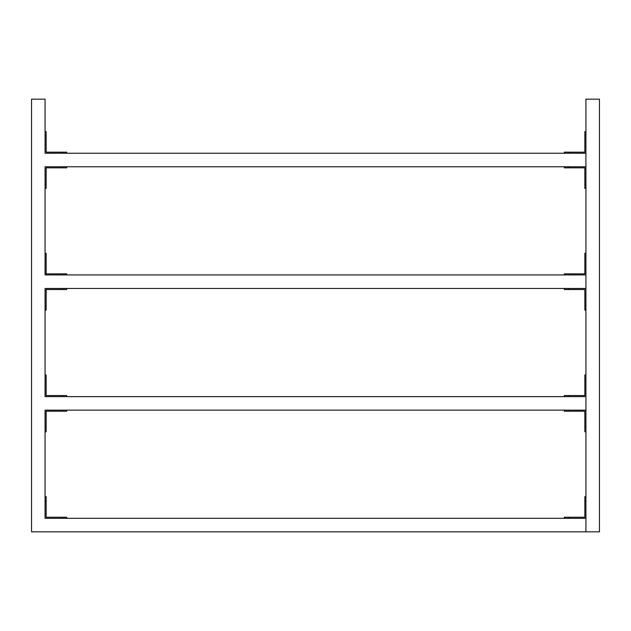 <?xml version="1.0" encoding="UTF-8"?>
<svg xmlns="http://www.w3.org/2000/svg" width="631" height="631" viewBox="0 0 631 631"><rect width="100%" height="100%" fill="white"/><g stroke="black" fill="none" stroke-linecap="round" stroke-linejoin="round"><path stroke-width="0.95" d="M585.931 501.014L584.85 501.014L584.85 517.239L564.295 517.239L564.295 518.319L66.705 518.319L66.705 517.239L46.15 517.239L46.15 501.014L45.069 501.014M31.55 99.154L45.069 99.154L45.069 153.246L585.931 153.246L585.931 99.154L599.45 99.154L599.45 531.846L31.55 531.846L31.55 99.154L31.55 531.846M45.069 427.455L46.15 427.455L46.15 431.785L45.069 431.785L45.069 496.684L46.15 496.684L46.15 501.014M568.618 410.15L568.618 411.231L584.85 411.231L584.85 431.785L585.931 431.785L585.931 496.684L585.931 431.785L585.931 496.684L584.85 496.684L584.85 501.014M45.069 274.935L45.069 166.765L585.931 166.765L585.931 274.935L45.069 274.935M45.069 396.631L45.069 288.454L585.931 288.454L585.931 396.631L45.069 396.631M45.069 518.319L45.069 410.15L585.931 410.15L585.931 518.319L45.069 518.319M45.069 184.071L46.15 184.071L46.15 188.401L45.069 188.401L45.069 253.299L46.15 253.299L46.15 257.629L45.069 257.629M45.069 305.767L46.15 305.767L46.15 310.089L45.069 310.089L45.069 374.995L46.15 374.995L46.15 379.318L45.069 379.318M568.618 166.765L568.618 167.846L584.85 167.846L584.85 188.401L585.931 188.401L585.931 253.299L585.931 188.401L585.931 253.299L584.85 253.299L584.85 273.854L568.618 273.854L568.618 274.935M568.618 288.454L568.618 289.542L584.85 289.542L584.85 310.089L585.931 310.089L585.931 374.995L585.931 310.089L585.931 374.995L584.85 374.995L584.85 395.55L568.618 395.55L568.618 396.631M46.15 257.629L46.15 273.854L66.705 273.854L66.705 274.935L564.295 274.935L564.295 273.854L568.618 273.854M568.618 289.542L564.295 289.542L564.295 288.454L66.705 288.454L66.705 289.542L46.15 289.542L46.15 305.767M45.069 131.611L46.15 131.611L46.15 152.158L66.705 152.158L66.705 153.246L564.295 153.246L564.295 152.158L584.85 152.158L584.85 131.611L585.931 131.611M568.618 167.846L564.295 167.846L564.295 166.765L66.705 166.765L66.705 167.846L46.15 167.846L46.15 184.071M46.15 379.318L46.15 395.55L66.705 395.55L66.705 396.631L564.295 396.631L564.295 395.55L568.618 395.55M568.618 411.231L564.295 411.231L564.295 410.15L66.705 410.15L66.705 411.231L46.15 411.231L46.15 427.455M585.931 99.154L585.931 531.846M31.55 518.319L31.55 531.846L31.55 518.319M62.382 289.542L62.382 288.454M62.382 274.935L62.382 273.854M584.85 305.767L585.931 305.767M585.931 257.629L584.85 257.629M585.931 379.318L584.85 379.318M62.382 396.631L62.382 395.55M62.382 411.231L62.382 410.15M584.85 427.455L585.931 427.455M568.618 517.239L568.618 518.319M62.382 518.319L62.382 517.239M62.382 167.846L62.382 166.765M62.382 153.246L62.382 152.158M46.15 135.933L45.069 135.933M584.85 184.071L585.931 184.071M585.931 135.933L584.85 135.933M568.618 152.158L568.618 153.246"/></g></svg>

